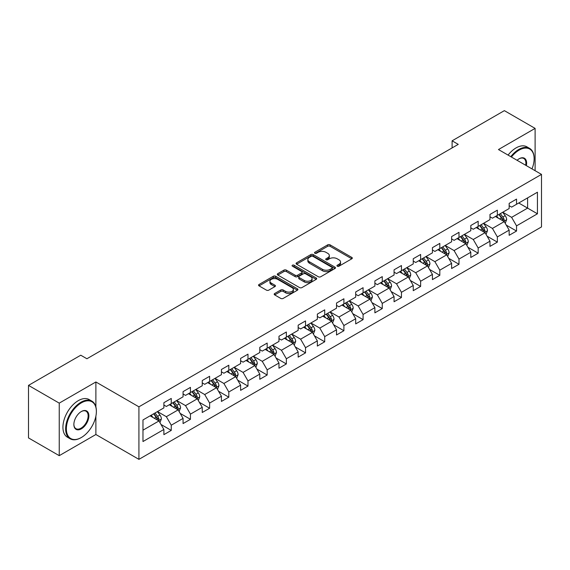 <?xml version="1.0" encoding="UTF-8"?>
<svg xmlns="http://www.w3.org/2000/svg" width="570" height="570" viewBox="0 0 570 570"><rect width="100%" height="100%" fill="white"/><g stroke="black" fill="none" stroke-linecap="round" stroke-linejoin="round"><path stroke-width="0.85" d="M337.29 266.204A1.197 0.691 0 0 0 338.986 266.204L351.804 258.801A1.71 0.983 0 0 0 352.31 258.11A1.71 0.983 0 0 0 351.804 257.412L330.08 244.865A1.71 0.983 0 0 0 327.672 244.865L314.847 252.268A1.197 0.691 0 0 0 314.498 252.759A1.197 0.691 0 0 0 314.847 253.244A1.197 0.691 0 0 0 316.535 253.244L318.195 252.289A5.465 3.156 0 0 1 325.919 252.289L327.729 253.337A5.465 3.156 0 0 1 329.332 255.567A5.465 3.156 0 0 1 327.729 257.79L326.069 258.752A1.197 0.691 0 0 0 325.719 259.236A1.197 0.691 0 0 0 326.069 259.728A1.197 0.691 0 0 0 327.757 259.728L329.417 258.766A5.465 3.156 0 0 1 337.141 258.766L338.951 259.813A5.465 3.156 0 0 1 340.554 262.043A5.465 3.156 0 0 1 338.951 264.273L337.29 265.235A1.197 0.691 0 0 0 336.941 265.72A1.197 0.691 0 0 0 337.29 266.204L337.29 265.235M274.683 293.507A1.71 0.983 0 0 0 274.184 294.206A1.71 0.983 0 0 0 274.683 294.897L280.775 298.416A1.71 0.983 0 0 0 283.19 298.416L297.433 290.194A1.71 0.983 0 0 0 297.932 289.496A1.71 0.983 0 0 0 297.433 288.805L275.709 276.258A1.71 0.983 0 0 0 273.294 276.258L259.051 284.48A1.71 0.983 0 0 0 258.552 285.178A1.71 0.983 0 0 0 259.051 285.876L266.418 290.123A1.71 0.983 0 0 0 268.826 290.123L274.925 286.61A1.71 0.983 0 0 0 275.424 285.912A1.71 0.983 0 0 0 274.925 285.214L271.27 283.105A4.567 2.636 0 0 1 269.938 281.238A4.567 2.636 0 0 1 272.752 278.808A4.567 2.636 0 0 1 277.733 279.378L292.032 287.636A4.567 2.636 0 0 1 293.372 289.496A4.567 2.636 0 0 1 290.55 291.933A4.567 2.636 0 0 1 285.577 291.363L283.19 289.988A1.71 0.983 0 0 0 280.775 289.988L274.683 293.507L274.683 294.897M95.881 381.971L59.237 403.132L28.5 385.384L28.5 437.917L59.237 455.665L95.881 434.511L138.923 459.356L138.923 406.823L95.881 381.971L95.881 406.909M535.109 170.701L535.109 128.392L498.465 149.547L541.5 174.392L138.923 406.823M535.109 128.392L504.365 110.644L452.103 140.819L452.103 147.915M28.5 385.384L80.762 355.21L86.911 358.758L458.251 144.367L452.103 140.819M318.317 276.749A1.71 0.983 0 0 0 320.725 276.749L334.968 268.527A1.71 0.983 0 0 0 335.474 267.829A1.71 0.983 0 0 0 334.968 267.131L313.243 254.59A1.71 0.983 0 0 0 310.828 254.59L296.592 262.813A1.71 0.983 0 0 0 296.087 263.504A1.71 0.983 0 0 0 296.592 264.202L318.317 276.749M292.902 266.468A1.197 0.691 0 0 1 294.113 266.632L294.113 265.214L316.2 277.968A1.71 0.983 0 0 1 316.699 278.666A1.71 0.983 0 0 1 316.2 279.357L301.958 287.579A1.71 0.983 0 0 1 299.549 287.579L277.818 275.039L277.818 273.643A1.71 0.983 0 0 0 277.319 274.341A1.71 0.983 0 0 0 277.818 275.039M277.818 273.643L283.917 270.13A1.71 0.983 0 0 1 286.332 270.13L295.139 275.217A1.71 0.983 0 0 0 297.554 275.217L301.601 272.88A1.71 0.983 0 0 0 302.1 272.182A1.71 0.983 0 0 0 301.601 271.484L292.424 266.19A1.197 0.691 0 0 1 292.075 265.706A1.197 0.691 0 0 1 292.809 265.064A1.197 0.691 0 0 1 294.113 265.214M138.923 459.356L541.5 226.931L541.5 174.392M160.989 424.465L171.257 430.393L171.257 425.206L183.063 418.394L183.063 423.574L190.444 419.313L190.444 414.134L202.243 407.322L202.243 412.502L209.625 408.241L209.625 403.061L221.431 396.243L221.431 401.43L228.805 397.169L228.805 391.982L240.611 385.17L240.611 390.35L247.986 386.089L247.986 380.91L259.792 374.098L259.792 379.278L267.173 375.017L267.173 369.837L278.972 363.019L278.972 368.206L286.354 363.945L286.354 358.758L298.16 351.947L298.16 357.126L305.534 352.866L305.534 347.686L317.34 340.874L317.34 346.054L324.715 341.793L324.715 336.613L336.521 329.795L336.521 334.982L343.902 330.721L343.902 325.534L355.701 318.723L355.701 323.903L363.083 319.642L363.083 314.462L374.889 307.643L374.889 312.83L382.263 308.57L382.263 303.39L394.07 296.571L394.07 301.751L401.444 297.497L401.444 292.31L413.25 285.499L413.25 290.679L420.624 286.418L420.624 281.238L432.43 274.419L432.43 279.606L439.812 275.346L439.812 270.166L451.611 263.347L451.611 268.527L458.993 264.273L458.993 259.086L470.799 252.275L470.799 257.455L478.173 253.194L478.173 248.014L489.979 241.195L489.979 246.383L497.353 242.122L497.353 236.942L509.16 230.123L509.16 235.303L516.541 231.049L516.541 225.863L537.439 213.793L537.439 192.211L527.606 197.89L527.606 208.114L537.439 213.793M171.257 430.393L163.882 434.654L163.882 429.466L142.977 441.536L142.977 419.955L163.882 407.885L163.882 402.705L171.257 398.444L171.257 403.624L183.063 396.813L183.063 391.633L190.444 387.372L190.444 392.552L202.243 385.74L202.243 380.553L209.625 376.293L209.625 381.48L221.431 374.661L221.431 369.481L228.805 365.22L228.805 370.4L240.611 363.589L240.611 358.402L247.986 354.148L247.986 359.328L259.792 352.517L259.792 347.329L267.173 343.069L267.173 348.256L278.972 341.437L278.972 336.257L286.354 331.996L286.354 337.176L298.16 330.365L298.16 325.178L305.534 320.924L305.534 326.104L317.34 319.286L317.34 314.106L324.715 309.845L324.715 315.032L336.521 308.213L336.521 303.033L343.902 298.773L343.902 303.953L355.701 297.141L355.701 291.954L363.083 287.7L363.083 292.88L374.889 286.062L374.889 280.882L382.263 276.621L382.263 281.808L394.07 274.989L394.07 269.81L401.444 265.549L401.444 270.729L413.25 263.917L413.25 258.73L420.624 254.477L420.624 259.656L432.43 252.838L432.43 247.658L439.812 243.397L439.812 248.584L451.611 241.766L451.611 236.586L458.993 232.325L458.993 237.505L470.799 230.693L470.799 225.506L478.173 221.253L478.173 226.433L489.979 219.614L489.979 214.434L497.353 210.173L497.353 215.36L509.16 208.542L509.16 203.362L516.541 199.101L516.541 204.281L537.439 192.211M169.29 404.764L178.146 409.873L166.34 416.691L157.491 411.576M163.882 405.049L166.34 406.467L171.257 403.624M166.34 416.691L171.257 425.206M178.146 409.873L183.063 418.394M188.478 393.692L197.327 398.801L185.521 405.612L176.672 400.503M183.063 393.97L185.521 395.395L190.444 392.552M185.521 405.612L190.444 414.134M197.327 398.801L202.243 407.322M207.658 382.613L216.507 387.728L204.708 394.54L195.852 389.431M202.243 382.897L204.708 384.315L209.625 381.48M204.708 394.54L209.625 403.061M216.507 387.728L221.431 396.243M226.839 371.54L235.695 376.649L223.889 383.468L215.033 378.352M221.431 371.825L223.889 373.243L228.805 370.4M223.889 383.468L228.805 391.982M235.695 376.649L240.611 385.17M246.019 360.461L254.876 365.577L243.069 372.388L234.213 367.28M240.611 360.746L243.069 362.171L247.986 359.328M243.069 372.388L247.986 380.91M254.876 365.577L259.792 374.098M265.2 349.389L274.056 354.504L262.25 361.316L253.401 356.207M259.792 349.674L262.25 351.091L267.173 348.256M262.25 361.316L267.173 369.837M274.056 354.504L278.972 363.019M284.387 338.316L293.237 343.425L281.438 350.244L272.581 345.128M278.972 338.601L281.438 340.019L286.354 337.176M281.438 350.244L286.354 358.758M293.237 343.425L298.16 351.947M303.568 327.237L312.424 332.353L300.618 339.164L291.762 334.056M298.16 327.522L300.618 328.947L305.534 326.104M300.618 339.164L305.534 347.686M312.424 332.353L317.34 340.874M322.748 316.165L331.605 321.273L319.798 328.092L310.942 322.983M317.34 316.45L319.798 317.868L324.715 315.032M319.798 328.092L324.715 336.613M331.605 321.273L336.521 329.795M341.929 305.093L350.785 310.201L338.979 317.02L330.13 311.904M336.521 305.377L338.979 306.795L343.902 303.953M338.979 317.02L343.902 325.534M350.785 310.201L355.701 318.723M361.116 294.013L369.966 299.129L358.16 305.94L349.31 300.832M355.701 294.298L358.16 295.723L363.083 292.88M358.16 305.94L363.083 314.462M369.966 299.129L374.889 307.643M380.297 282.941L389.146 288.049L377.347 294.868L368.491 289.76M374.889 283.226L377.347 284.644L382.263 281.808M377.347 294.868L382.263 303.39M389.146 288.049L394.07 296.571M399.477 271.869L408.334 276.977L396.528 283.796L387.671 278.68M394.07 272.154L396.528 273.572L401.444 270.729M396.528 283.796L401.444 292.31M408.334 276.977L413.25 285.499M418.658 260.789L427.514 265.905L415.708 272.716L406.859 267.608M413.25 261.074L415.708 262.492L420.624 259.656M415.708 272.716L420.624 281.238M427.514 265.905L432.43 274.419M437.846 249.717L446.695 254.826L434.889 261.644L426.039 256.536M432.43 250.002L434.889 251.42L439.812 248.584M434.889 261.644L439.812 270.166M446.695 254.826L451.611 263.347M457.026 238.645L465.875 243.753L454.076 250.572L445.22 245.456M451.611 238.93L454.076 240.348L458.993 237.505M454.076 250.572L458.993 259.086M465.875 243.753L470.799 252.275M476.207 227.565L485.063 232.681L473.257 239.493L464.4 234.384M470.799 227.85L473.257 229.268L478.173 226.433M473.257 239.493L478.173 248.014M485.063 232.681L489.979 241.195M495.387 216.493L504.243 221.602L492.437 228.42L483.581 223.305M489.979 216.778L492.437 218.196L497.353 215.36M492.437 228.42L497.353 236.942M504.243 221.602L509.16 230.123M518.75 203.006L527.606 208.114L511.618 217.348L502.769 212.232M509.16 205.699L511.618 207.124L516.541 204.281M511.618 217.348L516.541 225.863M59.237 403.132L59.237 455.665M142.977 430.179L158.966 420.952L150.109 415.836M158.966 420.952L163.882 429.466M506.274 225.121L516.541 231.049M487.086 236.194L497.353 242.122M467.906 247.266L478.173 253.194M448.725 258.345L458.993 264.273M429.545 269.418L439.812 275.346M410.357 280.49L420.624 286.418M391.177 291.569L401.444 297.497M371.996 302.642L382.263 308.57M352.816 313.714L363.083 319.642M333.635 324.793L343.902 330.721M314.448 335.865L324.715 341.793M295.267 346.938L305.534 352.866M276.087 358.017L286.354 363.945M256.906 369.089L267.173 375.017M237.719 380.161L247.986 386.089M218.538 391.241L228.805 397.169M199.358 402.313L209.625 408.241M180.177 413.393L190.444 419.313M95.881 434.511L95.881 416.193M337.768 266.375L338.951 265.691A5.465 3.156 0 0 0 340.554 263.461L340.554 262.043M329.332 255.567L329.332 256.985A5.465 3.156 0 0 1 327.729 259.215L326.546 259.899M351.804 257.412L351.804 258.801L330.08 246.29A1.71 0.983 0 0 0 327.672 246.29L315.324 253.415M334.946 268.534L313.243 256.008A1.71 0.983 0 0 0 310.828 256.008L296.614 264.216M331.954 268.313A1.197 0.691 0 0 0 332.303 267.829A1.197 0.691 0 0 0 331.954 267.337L312.88 256.329A1.197 0.691 0 0 0 311.192 256.329L309.446 257.341A5.465 3.156 0 0 0 307.843 259.571A5.465 3.156 0 0 0 309.446 261.801L322.478 269.325A5.465 3.156 0 0 0 330.201 269.325L331.954 268.313L331.954 269.738A1.197 0.691 0 0 0 332.303 269.247L332.303 267.829M307.843 259.571L307.843 260.989A5.465 3.156 0 0 0 309.446 263.219L309.446 261.801M331.954 269.738L330.201 270.743A5.465 3.156 0 0 1 322.478 270.743L309.446 263.219M277.846 275.054L283.917 271.548L283.917 270.13M302.1 272.182L302.1 273.6A1.71 0.983 0 0 1 301.601 274.298L297.554 276.635A1.71 0.983 0 0 1 295.139 276.635L286.332 271.548A1.71 0.983 0 0 0 283.917 271.548M294.113 266.632L316.179 279.371M304.28 280.49A4.567 2.636 0 0 0 309.261 281.067A4.567 2.636 0 0 0 312.075 278.63A4.567 2.636 0 0 0 310.743 276.764L305.698 273.857A1.71 0.983 0 0 0 303.29 273.857L299.243 276.186A1.71 0.983 0 0 0 298.744 276.885A1.71 0.983 0 0 0 299.243 277.583L304.28 280.49L304.28 281.915A4.567 2.636 0 0 0 309.261 282.485A4.567 2.636 0 0 0 312.075 280.048L312.075 278.63M298.744 276.885L298.744 278.31A1.71 0.983 0 0 0 299.243 279.001L299.243 277.583M304.28 281.915L299.243 279.001M293.372 289.496L293.372 290.921A4.567 2.636 0 0 1 290.55 293.358A4.567 2.636 0 0 1 285.577 292.781L283.19 291.405A1.71 0.983 0 0 0 280.775 291.405L274.704 294.911M269.938 281.238L269.938 282.663A4.567 2.636 0 0 0 271.27 284.523L271.27 283.105M274.925 285.214L274.925 286.61L271.27 284.523M297.412 290.208L275.709 277.676A1.71 0.983 0 0 0 273.294 277.676L259.072 285.891L259.051 284.48M505.212 223.29L506.673 219.6A4.61 2.658 -120 0 0 505.205 215.681L502.669 212.289M498.244 218.139L496.52 215.838M503.531 221.196L504.186 219.799A4.61 2.658 -120 0 0 502.868 217.028L500.332 213.636M499.178 214.306L501.992 218.061A2.344 1.354 60 0 1 502.419 218.78L504.186 219.799M498.857 214.491L501.393 217.875A4.61 2.658 60 0 1 502.712 220.647M531.995 168.905A21.218 12.248 120 0 0 534.126 158.774A21.218 12.248 120 0 0 519.12 150.117A21.218 12.248 120 0 0 511.411 157.028M510.777 156.657A21.738 12.547 -60 0 1 518.75 149.475A21.738 12.547 -60 0 1 529.623 148.4A21.738 12.547 -60 0 1 534.126 158.353A21.738 12.547 -60 0 1 534.119 158.567M517.068 160.291A10.609 6.127 -60 0 1 519.12 158.774L519.12 158.774A10.609 6.127 -60 0 1 526.338 165.642M508.07 155.097A21.738 12.547 -60 0 1 516.049 147.915A21.738 12.547 -60 0 1 526.915 146.839L529.623 148.4M525.668 165.25A10.089 5.821 120 0 0 523.794 158.489A10.089 5.821 120 0 0 518.935 158.888M81.004 437.703L81.375 437.489A21.218 12.248 120 0 0 96.373 411.504A21.218 12.248 120 0 0 81.375 402.847A21.218 12.248 120 0 0 66.369 428.832A21.218 12.248 120 0 0 81.375 437.489L81.004 437.703A21.738 12.547 -60 0 1 70.139 438.779A21.738 12.547 -60 0 1 66.804 421.365A21.738 12.547 -60 0 1 81.004 402.206A21.738 12.547 -60 0 1 91.877 401.13A21.738 12.547 -60 0 1 96.373 411.084A21.738 12.547 -60 0 1 96.373 411.298M81.375 428.832A10.609 6.127 -60 0 1 73.872 424.5A10.609 6.127 -60 0 1 81.375 411.504L81.375 411.504A10.609 6.127 -60 0 1 88.877 415.836A10.609 6.127 -60 0 1 81.375 428.832M73.872 424.28A10.089 5.821 120 0 0 75.96 428.69A10.089 5.821 120 0 0 81.004 428.191A10.089 5.821 120 0 0 87.595 419.306A10.089 5.821 120 0 0 86.049 411.219A10.089 5.821 120 0 0 81.189 411.618M70.139 438.779L67.431 437.219A21.738 12.547 -60 0 1 64.096 419.798A21.738 12.547 -60 0 1 78.297 400.646A21.738 12.547 -60 0 1 89.169 399.57L91.877 401.13M486.032 234.363L487.493 230.679A4.61 2.658 -120 0 0 486.025 226.753L483.488 223.362M479.064 229.218L477.339 226.917M484.35 232.268L485.006 230.871A4.61 2.658 -120 0 0 483.688 228.1L481.151 224.715M479.997 225.378L482.811 229.14A2.344 1.354 60 0 1 483.239 229.853L485.006 230.871M479.676 225.563L482.213 228.955A4.61 2.658 60 0 1 483.531 231.726M466.851 245.435L468.312 241.751A4.61 2.658 -120 0 0 466.844 237.825L464.301 234.441M459.876 240.291L458.159 237.989M465.163 243.34L465.825 241.951A4.61 2.658 -120 0 0 464.507 239.179L461.971 235.788M460.809 236.457L463.631 240.212A2.344 1.354 60 0 1 464.058 240.925L465.825 241.951M460.489 236.643L463.032 240.027A4.61 2.658 60 0 1 464.351 242.799M447.664 256.514L449.132 252.823A4.61 2.658 -120 0 0 447.657 248.905L445.12 245.513M440.695 251.363L438.971 249.061M445.982 254.419L446.645 253.023A4.61 2.658 -120 0 0 445.32 250.251L442.783 246.86M441.629 247.53L444.443 251.292A2.344 1.354 60 0 1 444.871 252.004L446.645 253.023M441.308 247.715L443.845 251.106A4.61 2.658 60 0 1 445.17 253.878M428.483 267.587L429.951 263.903A4.61 2.658 -120 0 0 428.476 259.977L425.94 256.593M421.515 262.442L419.791 260.141M426.802 265.492L427.457 264.095A4.61 2.658 -120 0 0 426.139 261.324L423.603 257.939M422.448 258.602L425.263 262.364A2.344 1.354 60 0 1 425.69 263.076L427.457 264.095M422.128 258.787L424.664 262.179A4.61 2.658 60 0 1 425.982 264.95M409.303 278.659L410.763 274.975A4.61 2.658 -120 0 0 409.296 271.049L406.759 267.665M402.334 273.514L400.61 271.213M407.621 276.564L408.277 275.175A4.61 2.658 -120 0 0 406.959 272.403L404.422 269.012M403.268 269.681L406.082 273.436A2.344 1.354 60 0 1 406.51 274.149L408.277 275.175M402.947 269.866L405.484 273.251A4.61 2.658 60 0 1 406.802 276.022M390.122 289.738L391.583 286.047A4.61 2.658 -120 0 0 390.115 282.129L387.572 278.737M383.154 284.587L381.43 282.285M388.434 287.643L389.096 286.247A4.61 2.658 -120 0 0 387.778 283.475L385.242 280.091M384.087 280.754L386.902 284.516A2.344 1.354 60 0 1 387.329 285.228L389.096 286.247M383.76 280.939L386.303 284.33A4.61 2.658 60 0 1 387.621 287.102M370.942 300.81L372.402 297.127A4.61 2.658 -120 0 0 370.928 293.201L368.391 289.817M363.966 295.666L362.242 293.365M369.253 298.716L369.916 297.319A4.61 2.658 -120 0 0 368.598 294.548L366.054 291.163M364.9 291.826L367.714 295.588A2.344 1.354 60 0 1 368.142 296.3L369.916 297.319M364.579 292.011L367.116 295.403A4.61 2.658 60 0 1 368.441 298.174M351.754 311.883L353.222 308.199A4.61 2.658 -120 0 0 351.747 304.273L349.211 300.889M344.786 306.738L343.062 304.437M350.073 309.788L350.728 308.399A4.61 2.658 -120 0 0 349.41 305.627L346.873 302.235M345.719 302.905L348.534 306.66A2.344 1.354 60 0 1 348.961 307.373L350.728 308.399M345.399 303.09L347.935 306.475A4.61 2.658 60 0 1 349.253 309.246M332.574 322.962L334.034 319.271A4.61 2.658 -120 0 0 332.567 315.353L330.03 311.961M325.605 317.811L323.881 315.509M330.892 320.867L331.548 319.471A4.61 2.658 -120 0 0 330.23 316.699L327.693 313.315M326.539 313.977L329.353 317.739A2.344 1.354 60 0 1 329.781 318.452L331.548 319.471M326.218 314.163L328.755 317.554A4.61 2.658 60 0 1 330.073 320.326M313.393 334.034L314.854 330.351A4.61 2.658 -120 0 0 313.386 326.425L310.849 323.04M306.425 328.89L304.701 326.589M311.704 331.94L312.367 330.543A4.61 2.658 -120 0 0 311.049 327.771L308.512 324.387M307.358 325.05L310.173 328.812A2.344 1.354 60 0 1 310.6 329.524L312.367 330.543M307.038 325.235L309.574 328.626A4.61 2.658 60 0 1 310.892 331.398M294.213 345.107L295.673 341.423A4.61 2.658 -120 0 0 294.206 337.497L291.662 334.113M287.237 339.962L285.513 337.661M292.524 343.012L293.187 341.622A4.61 2.658 -120 0 0 291.868 338.851L289.325 335.459M288.171 336.129L290.992 339.884A2.344 1.354 60 0 1 291.413 340.596L293.187 341.622M287.85 336.314L290.394 339.699A4.61 2.658 60 0 1 291.712 342.47M275.025 356.186L276.493 352.502A4.61 2.658 -120 0 0 275.018 348.576L272.481 345.185M268.057 351.035L266.333 348.733M273.344 354.091L274.006 352.695A4.61 2.658 -120 0 0 272.681 349.923L270.144 346.539M268.99 347.201L271.805 350.963A2.344 1.354 60 0 1 272.232 351.676L274.006 352.695M268.669 347.387L271.206 350.778A4.61 2.658 60 0 1 272.524 353.55M255.845 367.258L257.305 363.575A4.61 2.658 -120 0 0 255.837 359.649L253.301 356.264M248.876 362.114L247.152 359.812M254.163 365.163L254.819 363.767A4.61 2.658 -120 0 0 253.5 360.995L250.964 357.611M249.81 358.274L252.624 362.036A2.344 1.354 60 0 1 253.052 362.748L254.819 363.767M249.489 358.466L252.026 361.85A4.61 2.658 60 0 1 253.344 364.622M236.664 378.33L238.125 374.647A4.61 2.658 -120 0 0 236.657 370.721L234.12 367.337M229.696 373.186L227.971 370.885M234.975 376.236L235.638 374.846A4.61 2.658 -120 0 0 234.32 372.075L231.783 368.683M230.629 369.353L233.444 373.108A2.344 1.354 60 0 1 233.871 373.82L235.638 374.846M230.309 369.538L232.845 372.923A4.61 2.658 60 0 1 234.163 375.694M217.484 389.41L218.944 385.726A4.61 2.658 -120 0 0 217.476 381.8L214.933 378.409M210.508 384.266L208.784 381.964M215.795 387.315L216.458 385.918A4.61 2.658 -120 0 0 215.139 383.147L212.596 379.762M211.441 380.425L214.263 384.187A2.344 1.354 60 0 1 214.683 384.9L216.458 385.918M211.121 380.61L213.665 384.002A4.61 2.658 60 0 1 214.983 386.774M198.296 400.482L199.764 396.798A4.61 2.658 -120 0 0 198.289 392.873L195.752 389.488M191.328 395.338L189.603 393.036M196.614 398.387L197.277 396.991A4.61 2.658 -120 0 0 195.952 394.219L193.415 390.835M192.261 391.505L195.075 395.259A2.344 1.354 60 0 1 195.503 395.972L197.277 396.991M191.94 391.69L194.477 395.074A4.61 2.658 60 0 1 195.795 397.846M179.115 411.554L180.583 407.871A4.61 2.658 -120 0 0 179.108 403.952L176.572 400.56M172.147 406.41L170.423 404.109M177.434 409.459L178.089 408.07A4.61 2.658 -120 0 0 176.771 405.299L174.235 401.907M173.081 402.577L175.895 406.332A2.344 1.354 60 0 1 176.322 407.044L178.089 408.07M172.76 402.762L175.296 406.146A4.61 2.658 60 0 1 176.614 408.918M159.935 422.634L161.395 418.95A4.61 2.658 -120 0 0 159.928 415.024L157.391 411.633M152.967 417.489L151.242 415.188M158.253 420.539L158.909 419.142A4.61 2.658 -120 0 0 157.591 416.371L155.054 412.986M153.9 413.649L156.714 417.411A2.344 1.354 60 0 1 157.142 418.124L158.909 419.142M153.579 413.834L156.116 417.226A4.61 2.658 60 0 1 157.434 419.997M338.951 265.691L338.951 264.273M326.069 259.728L326.069 258.752M327.729 259.215L327.729 257.79M314.847 253.244L314.847 252.268M327.672 246.29L327.672 244.865M330.08 246.29L330.08 244.865M296.592 264.202L296.592 262.813M310.828 256.008L310.828 254.59M313.243 256.008L313.243 254.59M334.968 268.527L334.968 267.131M322.478 270.743L322.478 269.325M330.201 270.743L330.201 269.325M286.332 271.548L286.332 270.13M295.139 276.635L295.139 275.217M297.554 276.635L297.554 275.217M301.601 274.298L301.601 272.88M316.2 279.357L316.2 277.968M280.775 291.405L280.775 289.988M283.19 291.405L283.19 289.988M285.577 292.781L285.577 291.363M273.294 277.676L273.294 276.258M275.709 277.676L275.709 276.258M297.433 290.194L297.433 288.805M503.787 221.345L506.645 219.692M502.868 217.028L505.205 215.681M499.591 218.923L501.393 217.875M484.607 232.417L487.464 230.764M483.688 228.1L486.025 226.753M480.41 229.995L482.213 228.955M465.426 243.49L468.284 241.844M464.507 239.179L466.844 237.825M461.23 241.067L463.032 240.027M446.239 254.569L449.103 252.916M445.32 250.251L447.657 248.905M442.042 252.147L443.845 251.106M427.058 265.641L429.915 263.988M426.139 261.324L428.476 259.977M422.862 263.219L424.664 262.179M407.878 276.714L410.735 275.068M406.959 272.403L409.296 271.049M403.681 274.291L405.484 273.251M388.697 287.793L391.554 286.14M387.778 283.475L390.115 282.129M384.501 285.37L386.303 284.33M369.51 298.865L372.374 297.212M368.598 294.548L370.928 293.201M365.32 296.443L367.116 295.403M350.329 309.938L353.186 308.292M349.41 305.627L351.747 304.273M346.132 307.515L347.935 306.475M331.149 321.017L334.006 319.364M330.23 316.699L332.567 315.353M326.952 318.594L328.755 317.554M311.968 332.089L314.825 330.436M311.049 327.771L313.386 326.425M307.772 329.667L309.574 328.626M292.781 343.161L295.645 341.516M291.868 338.851L294.206 337.497M288.591 340.739L290.394 339.699M273.6 354.241L276.457 352.588M272.681 349.923L275.018 348.576M269.403 351.818L271.206 350.778M254.419 365.313L257.277 363.66M253.5 360.995L255.837 359.649M250.223 362.891L252.026 361.85M235.239 376.385L238.096 374.739M234.32 372.075L236.657 370.721M231.042 373.963L232.845 372.923M216.051 387.465L218.916 385.812M215.139 383.147L217.476 381.8M211.862 385.042L213.665 384.002M196.871 398.537L199.735 396.884M195.952 394.219L198.289 392.873M192.674 396.114L194.477 395.074M177.69 409.609L180.548 407.963M176.771 405.299L179.108 403.952M173.494 407.187L175.296 406.146M158.51 420.689L161.367 419.036M157.591 416.371L159.928 415.024M154.313 418.266L156.116 417.226M534.126 158.774L534.126 158.353M96.373 411.504L96.373 411.084"/></g></svg>
